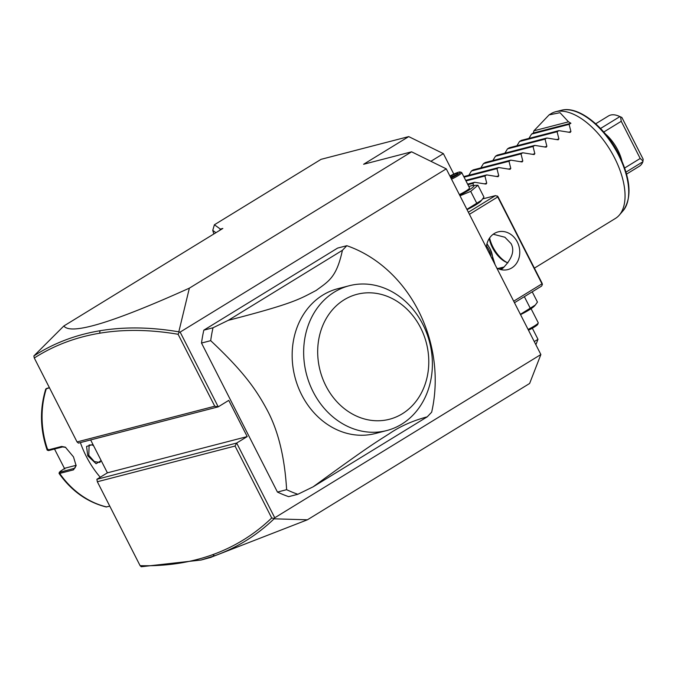 <?xml version="1.0" encoding="UTF-8"?>
<svg xmlns="http://www.w3.org/2000/svg" width="677" height="677" viewBox="0 0 677 677"><rect width="100%" height="100%" fill="white"/><g stroke="black" fill="none" stroke-linecap="round" stroke-linejoin="round"><path stroke-width="1.02" d="M214.761 406.225L178.102 334.277C150.133 329.53 124.001 329.174 99.697 333.211C75.587 337.239 53.788 345.507 34.29 358.006L77.051 441.937L214.761 406.225L218.231 406.843L180.141 332.094L446.261 168.852L540.872 354.536L529.634 383.47L307.4 519.801L210.31 557.535M77.051 441.937L78.439 443.096L218.231 406.843L228.75 400.386L247.198 436.58L236.671 443.037L235.046 446.041L97.344 481.753L96.879 479.291L107.406 472.834L247.198 436.58M99.697 333.211L99.993 330.74C124.416 326.686 150.692 327.05 178.804 331.832L179.193 332.145L178.102 334.277M179.193 332.145L180.141 332.094M446.261 168.852L411.599 151.817L189.365 288.148C112.695 322.709 70.848 335.327 63.824 326.001L222.835 228.454L220.397 229.088L219.636 230.425M178.804 331.832L189.365 288.148M411.599 151.817L363.608 164.266L408.713 136.602L321.084 159.323L214.389 224.772L220.397 229.088M213.839 233.971L212.756 230.392L214.389 224.772M534.271 341.589L537.987 339.312L535.879 344.737M540.872 354.536L274.752 517.778L274.083 518.819L307.4 519.801M274.752 517.778L236.671 443.037L96.879 479.291M346.819 245.7L337.628 248.078L203.828 330.156A131.143 111.544 75.5 0 0 201.509 343.053L277.443 492.069A131.143 111.544 75.5 0 0 288.664 496.656L297.855 494.278L313.096 486.839L427.246 416.82L431.655 412.2A131.143 111.544 75.5 0 0 418.555 310.963A131.143 111.544 75.5 0 0 346.819 245.7L342.41 250.321L228.259 320.339L213.018 327.77A131.143 111.544 75.5 0 0 210.699 340.666C242.061 370.175 255.508 388.133 267.313 410.338C278.255 430.834 284.695 457.28 286.625 489.683A131.143 111.544 75.5 0 0 297.855 494.278M274.134 518.464L271.705 517.981L235.046 446.041M212.561 554.725L214.651 555.766L201.069 560.04L141.248 566.734L140.105 565.676C166.305 566.327 190.457 562.68 212.561 554.725C234.826 546.678 254.544 534.432 271.705 517.981M97.344 481.753L140.105 565.676M214.651 555.766C237.026 547.685 256.837 535.363 274.083 518.819M63.824 326.001L33.85 355.958L34.29 358.006M90.642 439.932L107.406 472.834M99.993 330.74C75.587 334.819 53.542 343.231 33.85 355.958M100.221 477.234A96.312 81.917 -104.5 0 1 86.207 456.239A96.312 81.917 -104.5 0 1 80.368 442.589M101.169 460.597L96.109 463.728L87.773 455.833L86.563 446.439L92.004 444.764L93.671 445.881M49.455 387.76L45.765 389.021C39.647 409.018 40.104 429.362 47.145 450.061L48.338 450.56M48.059 449.266L47.779 450.044L61.607 446.456L65.356 447.158L73.488 456.882L76.129 465.683L73.522 469.846L59.703 473.426L59.06 473.443L59.356 472.182M49.413 387.684L47.195 388.268M48.998 449.824L48.803 450.51L62.622 446.93L65.703 447.362M76.112 465.217L74.572 468.272L59.872 472.233L60.058 471.539L64.857 468.222L76.112 465.302M59.06 473.443C71.508 490.977 87.215 502.148 106.171 506.963L109.776 506.151M64.806 469.085L54.507 449.029M106.687 506.955A86.064 73.201 75.5 0 1 59.703 473.426L60.058 471.539M101.093 460.453L99.824 462.459L94.374 461.579L88.797 455.359L89.11 444.992L92.394 444.984M212.756 230.392L215.946 232.685M201.509 343.053L210.699 340.666M277.443 492.069L286.625 489.683M203.828 330.156L213.018 327.77M313.096 486.839C367.814 447.023 373.357 443.909 389.19 433.788C399.836 426.459 412.521 420.806 427.246 416.82M375.303 433.517A74.792 63.613 -104.5 0 1 301.646 394.784A74.792 63.613 -104.5 0 1 337.747 288.715L349.247 285.736A74.792 63.613 75.5 0 0 312.342 390.18A74.792 63.613 -104.5 0 0 386.795 430.538L375.303 433.517M342.41 250.321C336.554 277.468 328.743 281.167 316.151 290.45C299.556 299.065 294.546 303.237 228.259 320.339M386.795 430.538A74.792 63.613 -104.5 0 0 422.897 324.478A74.792 63.613 75.5 0 0 349.247 285.736M325.874 385.839A64.552 54.905 75.5 0 0 402.282 413.791A64.552 54.905 75.5 0 0 420.595 327.736A64.552 54.905 75.5 0 0 344.187 299.776A64.552 54.905 75.5 0 0 325.874 385.839M408.713 136.602L443.376 153.637L453.802 174.091M430.885 161.295L443.376 153.637M532.334 328.21L537.987 339.312M514.469 302.721L541.566 286.1L542.379 284.594L542.15 283.367L497.883 196.491L495.462 195.611L482.803 198.886M489.615 237.965A22.544 11.475 -121.5 0 0 492.89 246.961A22.544 11.475 -121.5 0 0 507.141 262.574M495.462 195.611L468.366 212.231M467.054 209.658A15.241 2.014 -27 0 0 475.542 205.029A15.241 2.014 -27 0 0 480.907 201.103L483.962 197.1L477.92 185.253L472.918 185.439A15.241 2.014 -27 0 0 468.856 186.581M542.379 284.594L497.197 195.915M513.691 301.189L541.685 284.018M497.426 197.142L469.432 214.321M486.331 247.494A19.464 16.561 -104.5 0 1 498.128 231.881A19.464 16.561 -104.5 0 1 517.304 241.968A19.464 16.561 -104.5 0 1 507.902 269.573A19.464 16.561 -104.5 0 1 496.791 268.016M501.192 269.683L503.29 267.762C512.261 258.479 514.842 250.414 511.042 243.585L504.898 237.238L493.22 234.234M489.268 238.49A20.488 10.434 -121.5 0 0 492.433 247.613A20.488 10.434 -121.5 0 0 506.244 262.219A20.488 10.434 -121.5 0 0 507.936 262.837M486.991 243.652L490.173 249.001L495.082 264.665M497.764 268.515L504.145 267M503.451 267.618A8.2 1.083 -27 0 0 499.787 269.311M486.848 244.202A19.464 16.561 -104.5 0 1 490.173 249.001A19.464 16.561 75.5 0 1 492.644 259.883M490.952 256.558A18.364 15.613 75.5 0 0 488.802 249.644A18.364 15.613 75.5 0 0 486.492 246.073M466.902 209.354L481.855 200.062M476.752 203.227L470.71 191.379L477.92 185.253M459.988 195.797L470.71 191.379M459.675 195.179A15.241 2.014 -27 0 0 468.162 190.55A15.241 2.014 -27 0 0 472.918 185.439M459.37 194.587A10.248 1.354 -27 0 0 465.624 191.21A10.248 1.354 -27 0 0 469.533 187.91L461.697 172.533A10.248 1.354 153 0 1 457.787 175.825A10.248 1.354 -27 0 1 451.534 179.202M449.926 176.045A9.224 1.219 153 0 1 460.174 171.983L461.536 172.415A10.248 1.354 153 0 1 461.697 172.533M460.174 171.983A9.224 1.219 153 0 1 456.806 175.064A9.224 1.219 -27 0 1 451.009 178.178M457.982 173.811L450.831 177.831L457.982 173.811L457.44 173.007L451.567 175.47L452.134 176.536L450.637 177.45M457.44 173.007L457.026 174.48M452.448 177.154L452.134 176.536L456.526 174.683M520.385 314.323L535.338 305.031L537.445 302.069L532.224 291.829M520.537 314.627A15.241 2.014 -27 0 0 529.025 309.998A15.241 2.014 -27 0 0 534.39 306.072L535.338 305.031M530.235 308.196L524.353 296.653M528.475 330.198A9.224 1.219 153 0 0 534.263 327.084A9.224 1.219 -27 0 0 537.783 324.291L538.232 322.946A10.248 1.354 -27 0 1 534.322 326.043A10.248 1.354 153 0 1 528.077 329.42M538.232 322.946A10.248 1.354 -27 0 0 538.232 322.743L531.073 308.687M549.259 114.777L551.146 113.626A61.472 31.294 58.5 0 1 555.775 111.697A61.472 31.294 58.5 0 1 614.589 157.91A61.472 31.294 58.5 0 1 619.252 215.176A61.472 31.294 58.5 0 1 615.435 218.426L534.39 268.143M528.932 138.404L531.555 134.097L533.358 132.997A61.472 31.294 58.5 0 1 533.916 130.805L568.511 121.826L560.014 112.687L549.106 114.878L533.916 130.805M568.511 121.826A61.472 31.294 58.5 0 1 570.914 123.256L569.112 124.356L570.931 131.575L569.653 132.362L570.372 132.345M556.596 139.555L558.906 138.954L557.086 131.736L558.88 130.636L569.653 132.362M558.906 138.954L557.628 139.733L558.347 139.724M544.57 146.934L546.881 146.334L545.061 139.115L546.855 138.015L557.628 139.733M546.881 146.334L545.603 147.112L546.314 147.104M532.545 154.305L534.847 153.713L533.027 146.494L534.83 145.394L545.603 147.112M534.847 153.713L533.569 154.491L534.288 154.483M520.511 161.685L522.822 161.092L521.002 153.874L522.796 152.774L533.569 154.491M522.822 161.092L521.544 161.871L522.263 161.862M508.486 169.064L510.796 168.463L508.977 161.253L510.771 160.144L521.544 161.871M510.796 168.463L509.519 169.25L510.23 169.242M496.461 176.443L498.763 175.842L496.943 168.632L498.746 167.524L509.519 169.25M498.763 175.842L497.485 176.629L498.204 176.621M484.427 183.822L486.738 183.222L484.918 176.003L486.712 174.903L497.485 176.629M486.738 183.222L485.46 184.009L486.179 183.992M473.511 185.38L472.893 183.382L474.687 182.282L485.46 184.009M468.797 175.292L471.42 170.993L473.215 169.885L510.771 160.144M480.822 167.913L483.446 163.614L485.24 162.514L522.796 152.774M492.848 160.534L495.471 156.235L497.273 155.135L534.83 145.394M504.881 153.163L507.505 148.855L509.299 147.755L546.855 138.015M516.906 145.783L519.53 141.476L521.324 140.376L558.88 130.636M615.952 149.109A30.736 15.647 -121.5 0 0 613.167 144.573M621.909 160.881A29.509 15.021 -121.5 0 0 617.856 150.142A29.509 15.021 -121.5 0 0 605.373 133.928M626.572 174.091L639.308 166.28A29.509 15.021 -121.5 0 0 642.896 161.744L626.005 172.102M642.896 161.744L643.15 159.197L621.901 117.502A27.461 13.98 58.5 0 0 620.851 117.003L619.015 116.199A29.509 15.021 -121.5 0 0 608.454 115.97L595.709 123.789M643.032 160.999L640.197 158.477L621.249 121.293L620.581 116.926L619.895 116.605A29.509 15.021 -121.5 0 0 619.015 116.199M620.581 116.926L621.901 117.502M640.197 158.477L624.685 167.989M603.816 132.083L604.908 133.361M621.249 121.293L604.112 131.803M619.895 116.605L600.533 128.486M569.112 124.356L531.555 134.097M533.358 132.997L570.914 123.256M557.086 131.736L519.53 141.476M545.061 139.115L507.505 148.855M533.027 146.494L495.471 156.235M521.002 153.874L483.446 163.614M508.977 161.253L471.42 170.993M498.746 167.524L463.77 176.595M496.943 168.632L464.058 177.162M486.712 174.903L465.683 180.361M484.918 176.003L465.971 180.92M474.687 182.282L467.604 184.119M472.893 183.382L467.892 184.686M47.365 388.209L46.366 388.564A86.064 73.201 75.5 0 0 47.788 450.044L48.803 450.51M61.607 446.456L62.622 446.93M73.522 469.846L73.691 468.645L75.265 467.68M87.773 455.833L88.797 455.359M451.567 175.47L450.095 176.375M555.775 111.697L561.478 110.266A59.686 30.38 58.5 0 1 618.575 155.143A59.686 30.38 58.5 0 1 623.102 210.733L619.252 215.176M568.621 132.176L570.931 131.575M201.069 560.04L211.224 557.281M46.256 388.598L47.28 388.234M561.478 110.266C578.463 105.451 605.145 126.87 619.006 154.711C630.778 179.151 632.149 197.828 623.102 210.733"/></g></svg>
